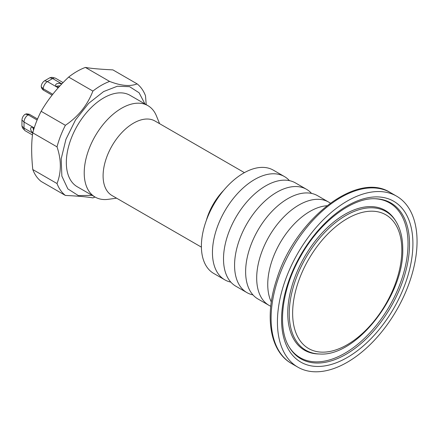 <?xml version="1.0" encoding="UTF-8"?>
<svg xmlns="http://www.w3.org/2000/svg" width="439" height="439" viewBox="0 0 439 439"><rect width="100%" height="100%" fill="white"/><g stroke="black" fill="none" stroke-linecap="round" stroke-linejoin="round"><path stroke-width="0.66" d="M29.276 114.222L26.51 113.844L24.853 114.436C23.053 115.967 22.087 117.839 21.95 120.05L21.95 126.114L22.57 128.034L24.765 130.416A5.866 3.386 -60 0 1 24.024 128.111L24.024 122.042A5.866 3.386 -60 0 1 28.173 114.859L29.276 114.222L37.54 118.991M32.497 134.987L25.237 130.795A5.866 3.386 -60 0 1 24.765 130.416M32.81 127.288L33.573 130.032M32.76 132.984L30.708 130.037L30.708 127.837L32.058 127.063L34.099 128.309M44.624 80.781L49.876 77.747L51.846 77.324L55.007 78.038A5.866 3.386 -60 0 0 52.642 78.543L47.385 81.577L44.624 80.781C42.781 82.005 41.639 83.778 41.211 86.104L41.529 87.833L42.407 89.243L43.241 90.039L43.241 88.76A5.866 3.386 -60 0 1 47.385 81.577L58.2 87.822M65.384 125.307L41.14 111.308C48.092 99.241 57.268 87.833 68.654 77.077L92.898 91.076C87.41 105.234 78.235 116.642 65.384 125.307A66.47 38.38 120 0 0 57.021 146.856C61.438 159.939 61.438 172.165 57.021 183.54A66.47 38.38 120 0 0 65.384 195.437C78.235 196.068 87.41 196.886 92.898 197.896A66.47 38.38 120 0 0 95.065 197.034M146.22 104.663L145.496 95.773A66.47 38.38 120 0 0 137.133 83.882C130.18 86.653 121.005 85.835 109.618 81.424L85.375 67.425A66.47 38.38 120 0 0 77.017 71.387A66.47 38.38 120 0 0 68.654 77.077M85.375 67.425C90.862 68.435 100.037 69.252 112.889 69.883L137.133 83.882M57.021 183.54L32.777 169.547A66.47 38.38 120 0 0 41.14 181.439L65.384 195.437M32.777 169.547C31.295 154.764 31.295 142.538 32.777 132.858L57.021 146.856M41.14 111.308A66.47 38.38 120 0 0 32.777 132.858M92.146 195.35L78.383 195.596L67.842 188.896L61.861 176.105L61.191 158.847L65.932 139.328L75.475 120.023L88.607 103.39L103.653 91.553L117.323 86.247L129.571 86.67L139.103 92.772L144.93 103.922M109.618 81.424A66.47 38.38 120 0 0 101.255 85.385A66.47 38.38 120 0 0 92.898 91.076M95.148 197.084L77.259 186.756A52.784 30.478 -60 0 1 66.327 162.589A52.784 30.478 -60 0 1 89.369 109.47A52.784 30.478 -60 0 1 130.043 95.323L147.932 105.651A52.784 30.478 120 0 0 107.259 119.798A52.784 30.478 120 0 0 84.217 172.917A52.784 30.478 120 0 0 95.148 197.084A52.784 30.478 120 0 0 108.224 199.322L116.598 198.181M159.609 123.683L156.41 115.858A52.784 30.478 120 0 0 147.932 105.651M244.408 172.642L155.016 121.032A43.011 24.831 120 0 0 121.872 132.556A43.011 24.831 120 0 0 103.099 175.841A43.011 24.831 120 0 0 112.005 195.531L201.397 247.141M33.271 129.456L33.671 129.692M58.689 87.273L56.51 86.686L55.748 86.028L55.748 84.475L56.51 83.811L59.002 83.218L61.745 83.981M277.426 321.979A98.731 57.004 -60 0 1 320.519 222.622A98.731 57.004 -60 0 1 396.604 196.167A98.731 57.004 -60 0 1 396.604 310.175A98.731 57.004 -60 0 1 297.872 367.174A98.731 57.004 -60 0 1 277.426 321.979M252.963 294.904A59.627 34.429 -60 0 1 246.921 292.61A59.627 34.429 -60 0 1 234.569 265.31A59.627 34.429 -60 0 1 260.596 205.304A59.627 34.429 -60 0 1 306.548 189.324A59.627 34.429 -60 0 1 311.558 193.418M270.764 306.268A59.627 34.429 -60 0 1 269.036 305.379L257.978 298.992A59.627 34.429 -60 0 1 245.626 271.697A59.627 34.429 -60 0 1 271.659 211.686A59.627 34.429 -60 0 1 317.606 195.712L328.668 202.099A59.627 34.429 -60 0 1 330.298 203.147M269.036 305.379A59.627 34.429 -60 0 1 256.689 278.079A59.627 34.429 -60 0 1 282.716 218.073A59.627 34.429 -60 0 1 328.668 202.099M271.302 301.983A59.627 34.429 -60 0 1 267.746 284.467A59.627 34.429 -60 0 1 326.857 205.759M230.848 282.134A59.627 34.429 -60 0 1 224.801 279.841L213.738 273.453A59.627 34.429 -60 0 1 201.391 246.153A59.627 34.429 -60 0 1 227.418 186.147A59.627 34.429 -60 0 1 273.371 170.173L284.428 176.555A59.627 34.429 -60 0 1 289.438 180.643M224.801 279.841A59.627 34.429 -60 0 1 212.449 252.54A59.627 34.429 -60 0 1 238.476 192.534A59.627 34.429 -60 0 1 284.428 176.555M246.921 292.61L235.858 286.223A59.627 34.429 -60 0 1 223.511 258.928A59.627 34.429 -60 0 1 249.539 198.916A59.627 34.429 -60 0 1 295.485 182.942L306.548 189.324M55.007 78.038A5.866 3.386 -60 0 1 55.572 78.257L63.084 82.592M52.071 95.137L43.241 90.039M59.923 85.923L57.652 86.006L56.318 86.565M59.43 86.456L58.431 85.879M21.95 126.114L24.024 128.111L32.738 133.143M25.5 114.091L28.173 114.859L37.112 120.023M21.95 120.05L24.024 122.042L34.22 127.93M49.876 77.747L52.642 78.543L61.855 83.865M223.714 190.306A43.011 24.831 120 0 0 206.346 220.383M401.833 250.153A77.215 44.58 120 0 0 319.938 242.833A77.215 44.58 120 0 0 319.938 352.034A77.215 44.58 120 0 0 401.833 250.153M396.11 221.668A80.09 46.243 120 0 0 332.411 225.158A80.09 46.243 120 0 0 289.257 313.594A80.09 46.243 120 0 0 319.707 353.999C356.292 356.902 404.303 294.986 402.75 248.875C402.744 238.119 400.533 229.048 396.11 221.668L395.451 220.592A80.727 46.605 -60 0 0 331.253 224.109A80.727 46.605 -60 0 0 287.754 313.243A80.727 46.605 -60 0 0 318.451 353.966L319.707 353.999M375.307 198.752A89.995 51.961 -60 0 1 409.527 244.155A89.995 51.961 -60 0 1 361.034 343.523A89.995 51.961 -60 0 1 289.46 347.441C277.146 328.526 281.448 289.427 300.583 256.398C319.466 222.09 352.182 197.473 375.307 198.752M412.912 243.755A92.876 53.624 120 0 0 314.401 234.958A92.876 53.624 120 0 0 314.401 366.307A92.876 53.624 120 0 0 412.912 243.755M291.54 363.519C269.875 351.441 264.338 316.31 276.586 279.665C294.536 220.153 356.501 170.705 390.271 192.512A98.731 57.004 120 0 0 314.187 218.968A98.731 57.004 120 0 0 271.093 318.324A98.731 57.004 120 0 0 291.54 363.519L297.872 367.174M374.681 198.741A89.364 51.593 -60 0 1 389.519 306.082A89.364 51.593 -60 0 1 289.136 346.909M52.762 94.259L43.241 88.76L41.239 86.834M390.271 192.512L396.604 196.167"/></g></svg>
